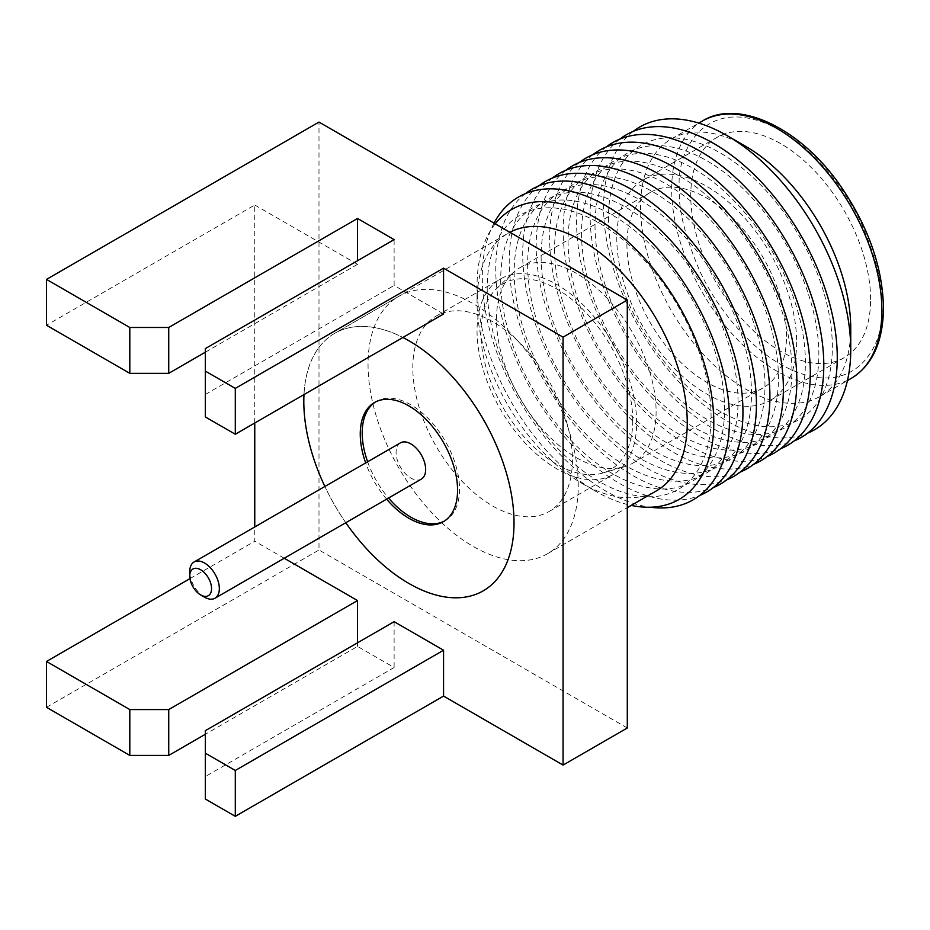<?xml version="1.0" encoding="UTF-8"?>
<svg xmlns="http://www.w3.org/2000/svg" width="930" height="930" viewBox="0 0 930 930"><rect width="100%" height="100%" fill="white"/><g stroke="black" fill="none" stroke-linecap="round" stroke-linejoin="round"><path stroke-width="0.7" stroke-dasharray="4.65 3.49" d="M627.297 727.992L318.99 549.99L318.99 122.074M578.251 485.716A148.637 85.816 -120 0 0 513.372 336.125A148.637 85.816 -120 0 0 398.831 296.31A148.637 85.816 -120 0 0 368.048 364.351A148.637 85.816 -120 0 0 432.927 513.941A148.637 85.816 -120 0 0 547.468 553.757A148.637 85.816 -120 0 0 578.251 485.716M205.321 799.01L205.321 776.538L394.122 667.531L357.527 646.408L205.321 734.282M46.5 707.312L318.99 549.99M189.964 578.634L254.762 541.225L254.762 526.961M254.762 423.011L254.762 205.007L46.5 325.244M345.797 522.718A148.637 85.816 60 0 1 324.872 486.483A148.637 85.816 60 0 0 345.797 522.718M398.831 296.31L334.602 333.393A148.637 85.816 60 0 0 303.982 394.587A148.637 85.816 60 0 1 334.602 333.393A148.637 85.816 60 0 1 402.899 337.474A148.637 85.816 60 0 0 334.602 333.393L507.827 233.372A148.637 85.816 -120 0 0 477.044 301.425A148.637 85.816 -120 0 0 582.145 483.472A148.637 85.816 -120 0 0 656.464 490.831M443.564 314.003L394.122 285.464L394.122 239.615M254.762 205.007L357.527 264.329L357.527 260.737M284.243 558.244L254.762 541.225M357.527 646.408L357.527 642.816M394.122 621.682L394.122 667.531M205.321 730.689L205.321 776.538M357.527 264.329L205.321 352.214M205.321 416.942L205.321 348.611M205.321 394.46L394.122 285.464M509.861 232.268A148.637 85.816 -120 0 0 507.827 233.372M495.213 223.805A167.412 96.662 -120 0 0 477.044 286.091L477.044 301.425M487.215 287.661A158.286 91.384 -120 0 0 599.153 481.531A158.286 91.384 -120 0 0 711.078 416.907A158.286 91.384 -120 0 0 599.153 223.049A158.286 91.384 -120 0 0 487.215 287.661M477.044 286.091A167.412 96.662 -120 0 0 595.421 491.133L595.421 491.133A167.412 96.662 -120 0 0 631.226 505.397M494.028 223.119A174.794 100.917 -120 0 0 482.286 277.035A174.794 100.917 -120 0 0 605.883 491.11A174.794 100.917 -120 0 0 650.419 507.234M500.7 279.884A158.286 91.384 -120 0 0 612.626 473.754A158.286 91.384 -120 0 0 724.551 409.13A158.286 91.384 -120 0 0 612.626 215.26A158.286 91.384 -120 0 0 500.7 279.884M514.174 272.106A158.286 91.384 -120 0 0 626.099 465.965A158.286 91.384 -120 0 0 738.025 401.353A158.286 91.384 -120 0 0 626.099 207.483A158.286 91.384 -120 0 0 514.174 272.106M525.485 193.58A174.794 100.917 -120 0 0 495.76 269.258A174.794 100.917 -120 0 0 619.357 483.333A174.794 100.917 -120 0 0 699.755 495.434M538.958 185.802A174.794 100.917 -120 0 0 509.233 261.481A174.794 100.917 -120 0 0 632.83 475.555A174.794 100.917 -120 0 0 713.229 487.646M527.647 264.329A158.286 91.384 -120 0 0 639.573 458.188A158.286 91.384 -120 0 0 751.498 393.564A158.286 91.384 -120 0 0 639.573 199.706A158.286 91.384 -120 0 0 527.647 264.329M541.121 256.552A158.286 91.384 -120 0 0 653.046 450.411A158.286 91.384 -120 0 0 764.971 385.787A158.286 91.384 -120 0 0 653.046 191.929A158.286 91.384 -120 0 0 541.121 256.552M552.432 178.025A174.794 100.917 -120 0 0 522.707 253.704A174.794 100.917 -120 0 0 646.304 467.778A174.794 100.917 -120 0 0 726.702 479.868M554.594 248.775A158.286 91.384 -120 0 0 666.519 442.634A158.286 91.384 -120 0 0 778.445 378.01A158.286 91.384 -120 0 0 666.519 184.152A158.286 91.384 -120 0 0 554.594 248.775M565.905 170.248A174.794 100.917 -120 0 0 536.18 245.927A174.794 100.917 -120 0 0 659.777 460.001A174.794 100.917 -120 0 0 740.175 472.091M568.067 240.986A158.286 91.384 -120 0 0 679.993 434.856A158.286 91.384 -120 0 0 791.918 370.233A158.286 91.384 -120 0 0 679.993 176.375A158.286 91.384 -120 0 0 568.067 240.986M579.378 162.471A174.794 100.917 -120 0 0 549.653 238.138A174.794 100.917 -120 0 0 673.25 452.213A174.794 100.917 -120 0 0 753.649 464.314M581.541 233.209A158.286 91.384 -120 0 0 693.466 427.079A158.286 91.384 -120 0 0 805.392 362.456A158.286 91.384 -120 0 0 693.466 168.586A158.286 91.384 -120 0 0 581.541 233.209M592.852 154.694A174.794 100.917 -120 0 0 563.138 230.361A174.794 100.917 -120 0 0 686.724 444.435A174.794 100.917 -120 0 0 767.122 456.537M595.014 225.432A158.286 91.384 -120 0 0 706.94 419.291A158.286 91.384 -120 0 0 818.865 354.679A158.286 91.384 -120 0 0 706.94 160.809A158.286 91.384 -120 0 0 595.014 225.432M606.325 146.905A174.794 100.917 -120 0 0 576.612 222.584A174.794 100.917 -120 0 0 700.197 436.658A174.794 100.917 -120 0 0 780.596 448.76M608.487 217.655A158.286 91.384 -120 0 0 720.413 411.513A158.286 91.384 -120 0 0 832.338 346.89A158.286 91.384 -120 0 0 720.413 153.031A158.286 91.384 -120 0 0 608.487 217.655M619.81 139.128A174.794 100.917 -120 0 0 590.085 214.807A174.794 100.917 -120 0 0 713.67 428.881A174.794 100.917 -120 0 0 794.069 440.971M745.639 146.347A148.637 85.816 -120 0 0 671.321 138.977A148.637 85.816 -120 0 0 640.538 207.03A148.637 85.816 -120 0 0 745.639 389.077A148.637 85.816 -120 0 0 819.958 396.436A148.637 85.816 -120 0 0 850.741 328.395M633.284 131.351A174.794 100.917 -120 0 0 603.558 207.03A174.794 100.917 -120 0 0 727.155 421.104A174.794 100.917 -120 0 0 807.542 433.194M386.601 499.154A68.82 39.734 60 0 1 365.676 462.919M367.629 461.803A68.82 39.734 -120 0 0 388.542 498.038M444.284 521.125A68.82 39.734 -120 0 0 445.272 520.591A68.82 39.734 -120 0 0 459.525 489.087A68.82 39.734 -120 0 0 429.486 419.837A68.82 39.734 -120 0 0 376.452 401.4A68.82 39.734 -120 0 0 375.499 401.981M400.4 442.878A20.925 12.078 -120 0 0 396.075 452.445A20.925 12.078 60 0 0 405.201 473.498A20.925 12.078 60 0 0 421.325 479.113M204.542 597.188A20.925 12.078 60 0 1 189.755 571.566M870.596 299.402A127.166 73.424 -120 0 0 815.087 171.422A127.166 73.424 -120 0 0 717.088 137.349A127.166 73.424 -120 0 0 690.758 195.567A127.166 73.424 -120 0 0 746.267 323.547A127.166 73.424 -120 0 0 844.266 357.62A127.166 73.424 -120 0 0 870.596 299.402M796.638 342.101A127.166 73.424 60 0 1 770.296 400.319A127.166 73.424 60 0 1 672.297 366.246A127.166 73.424 60 0 1 616.788 238.266A127.166 73.424 60 0 1 643.13 180.048A127.166 73.424 60 0 1 741.129 214.121A127.166 73.424 60 0 1 796.638 342.101M786.513 336.253A112.856 65.158 -120 0 0 737.258 222.677A112.856 65.158 -120 0 0 650.291 192.452A112.856 65.158 -120 0 0 626.913 244.113A112.856 65.158 -120 0 0 676.18 357.69A112.856 65.158 -120 0 0 763.146 387.915A112.856 65.158 -120 0 0 786.513 336.253M656.103 411.548A112.856 65.158 60 0 1 632.737 463.21A112.856 65.158 60 0 1 624.181 466.837A112.856 65.158 60 0 1 540.621 427.289A112.856 65.158 60 0 1 496.504 319.397A112.856 65.158 60 0 1 512.465 273.327A112.856 65.158 60 0 1 519.882 267.735A112.856 65.158 60 0 1 606.848 297.972A112.856 65.158 60 0 1 656.103 411.548M632.749 420.534A107.357 61.985 60 0 1 602.384 473.126A107.357 61.985 60 0 1 522.893 435.507A107.357 61.985 60 0 1 480.938 332.882A107.357 61.985 60 0 1 496.12 289.056A107.357 61.985 60 0 1 580.843 307.412A107.357 61.985 60 0 1 632.749 420.534M636.643 422.79A112.856 65.158 -120 0 0 587.376 309.213A112.856 65.158 -120 0 0 500.41 278.977A112.856 65.158 -120 0 0 477.044 330.638A112.856 65.158 -120 0 0 526.299 444.215A112.856 65.158 -120 0 0 613.265 474.451A112.856 65.158 -120 0 0 636.643 422.79M572.415 459.862A112.856 65.158 60 0 1 549.037 511.535A112.856 65.158 60 0 1 462.071 481.298A112.856 65.158 60 0 1 412.804 367.722A112.856 65.158 60 0 1 436.182 316.06A112.856 65.158 60 0 1 523.148 346.297A112.856 65.158 60 0 1 572.415 459.862M702.464 121.005A148.637 85.816 -120 0 0 671.681 189.046A148.637 85.816 -120 0 0 736.56 338.636A148.637 85.816 -120 0 0 851.101 378.452M881.884 305.912C883.233 286.382 876.49 259.11 861.645 224.107C846.114 190.046 815.029 149.986 780.677 130.607C705.765 88.954 675.401 152.508 679.458 189.046C678.11 208.576 684.864 235.848 699.709 270.851C715.24 304.924 746.313 344.983 780.677 364.351C855.588 406.003 885.953 342.449 881.884 305.912M547.468 553.757L627.297 507.664M582.145 483.472L595.421 491.133M443.319 521.707L445.272 520.591M374.511 402.516L376.452 401.4M671.321 138.977L698.814 123.109M819.958 396.436L847.451 380.568M770.296 400.319L844.266 357.62M643.13 180.048L717.088 137.349M632.737 463.21L763.146 387.915M519.882 267.735L650.291 192.452M602.384 473.126L624.181 466.837M496.12 289.056L512.465 273.327M549.037 511.535L613.265 474.451M436.182 316.06L500.41 278.977"/><path stroke-width="1.4" d="M46.5 279.395L129.805 327.488L129.805 373.337L46.5 325.244L46.5 279.395L318.99 122.074L627.297 300.065L627.297 727.992L563.069 765.076L443.564 696.082L235.302 816.319L205.321 799.01L205.321 753.161L235.302 770.47L443.564 650.233L443.564 696.082M205.321 734.282L168.737 755.416L129.805 755.416L46.5 707.312L46.5 661.463L189.964 578.634M627.297 300.065L563.069 337.148L563.069 765.076M129.805 327.488L168.737 327.488L357.527 218.48L394.122 239.615L205.321 348.611L205.321 371.093L235.302 388.391L443.564 268.154L563.069 337.148M254.762 526.961L254.762 423.011M514.023 522.8A148.637 85.816 60 0 1 483.24 590.841A148.637 85.816 60 0 1 345.797 522.718A148.637 85.816 60 0 0 483.24 590.841A148.637 85.816 60 0 0 514.023 522.8A148.637 85.816 60 0 0 402.899 337.474A148.637 85.816 60 0 1 514.023 522.8M324.872 486.483A148.637 85.816 60 0 1 303.808 401.435A148.637 85.816 60 0 1 303.982 394.587A148.637 85.816 60 0 0 303.808 401.435A148.637 85.816 60 0 0 324.872 486.483M235.302 816.319L235.302 770.47M357.527 260.737L357.527 218.48M357.527 642.816L357.527 600.559L284.243 558.244M443.564 650.233L394.122 621.682L205.321 730.689L205.321 753.161M235.302 388.391L235.302 434.24L443.564 314.003L443.564 268.154M129.805 755.416L129.805 709.567L46.5 661.463M168.737 755.416L168.737 709.567L129.805 709.567M168.737 709.567L357.527 600.559M205.321 352.214L168.737 373.337L168.737 327.488M129.805 373.337L168.737 373.337M235.302 434.24L205.321 416.942L205.321 371.093M627.297 507.664L656.464 490.831A148.637 85.816 -120 0 0 687.247 422.79A148.637 85.816 -120 0 0 582.145 240.742A148.637 85.816 -120 0 0 509.861 232.268M631.226 505.397A167.412 96.662 -120 0 0 713.798 422.79A167.412 96.662 -120 0 0 595.421 217.736A167.412 96.662 -120 0 0 495.213 223.805M650.419 507.234A174.794 100.917 -120 0 0 729.48 419.756A174.794 100.917 -120 0 0 605.883 205.681A174.794 100.917 -120 0 0 494.028 223.119M713.229 487.646A174.794 100.917 -120 0 0 756.427 404.19A174.794 100.917 -120 0 0 632.83 190.127A174.794 100.917 -120 0 0 538.958 185.802M365.676 462.919A68.82 39.734 60 0 1 360.259 434.019A68.82 39.734 60 0 1 374.511 402.516A68.82 39.734 60 0 1 427.533 420.953A68.82 39.734 60 0 1 457.572 490.203A68.82 39.734 60 0 1 443.319 521.707A68.82 39.734 60 0 1 386.601 499.154M375.499 401.981A68.82 39.734 -120 0 0 362.2 432.892A68.82 39.734 -120 0 0 367.629 461.803M388.542 498.038A68.82 39.734 -120 0 0 444.284 521.125M215.004 598.223L421.325 479.113A20.925 12.078 60 0 0 425.661 469.534A20.925 12.078 -120 0 0 416.524 448.481A20.925 12.078 -120 0 0 400.4 442.878L194.091 561.987A20.925 12.078 60 0 1 210.203 567.591A20.925 12.078 60 0 1 219.341 588.644A20.925 12.078 60 0 1 215.004 598.223A20.925 12.078 60 0 1 204.542 597.188L200.659 594.944A15.415 8.905 60 0 1 189.755 576.065L189.755 571.566A20.925 12.078 60 0 1 194.091 561.987M699.755 495.434A174.794 100.917 -120 0 0 742.954 411.978A174.794 100.917 -120 0 0 662.218 231.5A174.794 100.917 -120 0 0 525.485 193.58M189.755 576.065A15.415 8.905 60 0 1 200.659 569.764A15.415 8.905 60 0 1 211.552 588.644A15.415 8.905 60 0 1 200.659 594.944M726.702 479.868A174.794 100.917 -120 0 0 769.901 396.413A174.794 100.917 -120 0 0 689.165 215.946A174.794 100.917 -120 0 0 552.432 178.025M740.175 472.091A174.794 100.917 -120 0 0 783.374 388.635A174.794 100.917 -120 0 0 702.638 208.157A174.794 100.917 -120 0 0 565.905 170.248M753.649 464.314A174.794 100.917 -120 0 0 796.847 380.858A174.794 100.917 -120 0 0 716.112 200.38A174.794 100.917 -120 0 0 579.378 162.471M767.122 456.537A174.794 100.917 -120 0 0 810.321 373.081A174.794 100.917 -120 0 0 729.585 192.603A174.794 100.917 -120 0 0 592.852 154.694M780.596 448.76A174.794 100.917 -120 0 0 823.794 365.304A174.794 100.917 -120 0 0 743.058 184.826A174.794 100.917 -120 0 0 606.325 146.905M794.069 440.971A174.794 100.917 -120 0 0 837.267 357.515A174.794 100.917 -120 0 0 756.532 177.049A174.794 100.917 -120 0 0 619.81 139.128M807.542 433.194A174.794 100.917 -120 0 0 850.741 349.738A174.794 100.917 -120 0 0 727.155 135.664A174.794 100.917 -120 0 0 633.284 131.351M850.741 349.738L850.741 328.395A148.637 85.816 -120 0 0 745.639 146.347L727.155 135.664M881.884 310.411A148.637 85.816 -120 0 0 817.005 160.82A148.637 85.816 -120 0 0 702.464 121.005C737.885 98.545 800.498 127.526 840.86 186.465C868.515 227.001 882.733 267.573 883.5 308.167C882.977 342.217 872.177 365.653 851.101 378.452A148.637 85.816 -120 0 0 881.884 310.411M698.814 123.109L702.464 121.005M847.451 380.568L851.101 378.452"/></g></svg>
